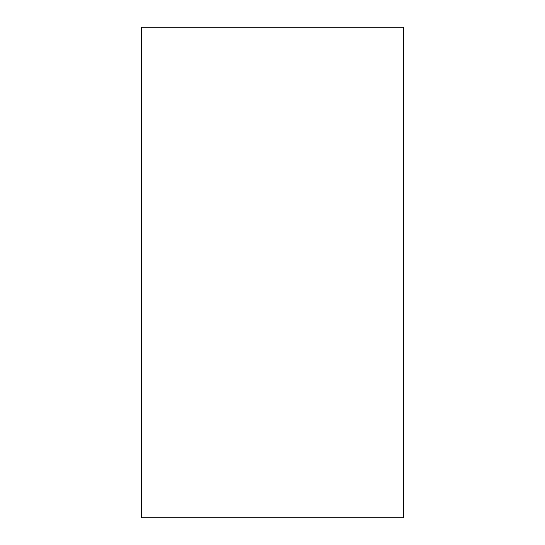 <?xml version="1.0" encoding="UTF-8"?>
<svg xmlns="http://www.w3.org/2000/svg" width="545" height="545" viewBox="0 0 545 545"><rect width="100%" height="100%" fill="white"/><g stroke="black" fill="none" stroke-linecap="round" stroke-linejoin="round"><path stroke-width="0.82" d="M141.421 517.75L141.421 27.25L403.579 27.25L403.579 517.75L141.421 517.75"/></g></svg>
